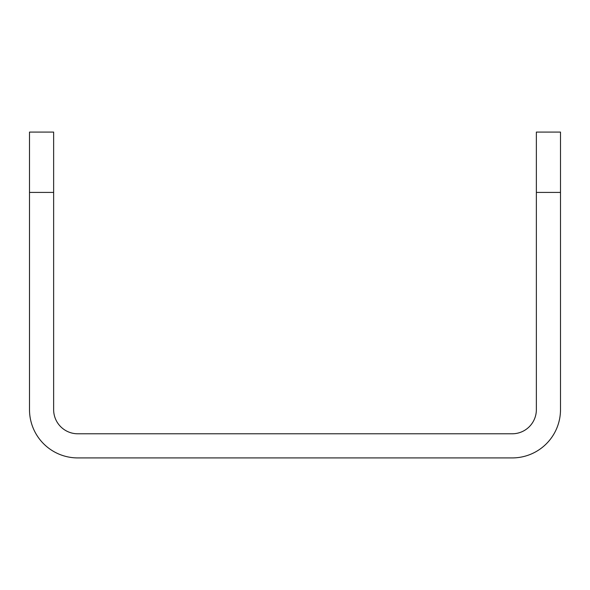 <?xml version="1.0" encoding="UTF-8"?>
<svg xmlns="http://www.w3.org/2000/svg" width="590" height="590" viewBox="0 0 590 590"><rect width="100%" height="100%" fill="white"/><g stroke="black" fill="none" stroke-linecap="round" stroke-linejoin="round"><path stroke-width="0.89" d="M29.5 192.421L29.5 132.079L53.638 132.079L53.638 192.421L29.5 192.421L29.5 409.644A48.269 48.269 0 0 0 77.769 457.921L512.231 457.921A48.269 48.269 0 0 0 560.5 409.644L560.5 192.421L536.362 192.421L536.362 409.644A24.138 24.138 0 0 1 512.231 433.783L77.769 433.783A24.138 24.138 0 0 1 53.638 409.644L53.638 192.421M536.362 192.421L536.362 132.079L560.5 132.079L560.5 192.421"/></g></svg>
